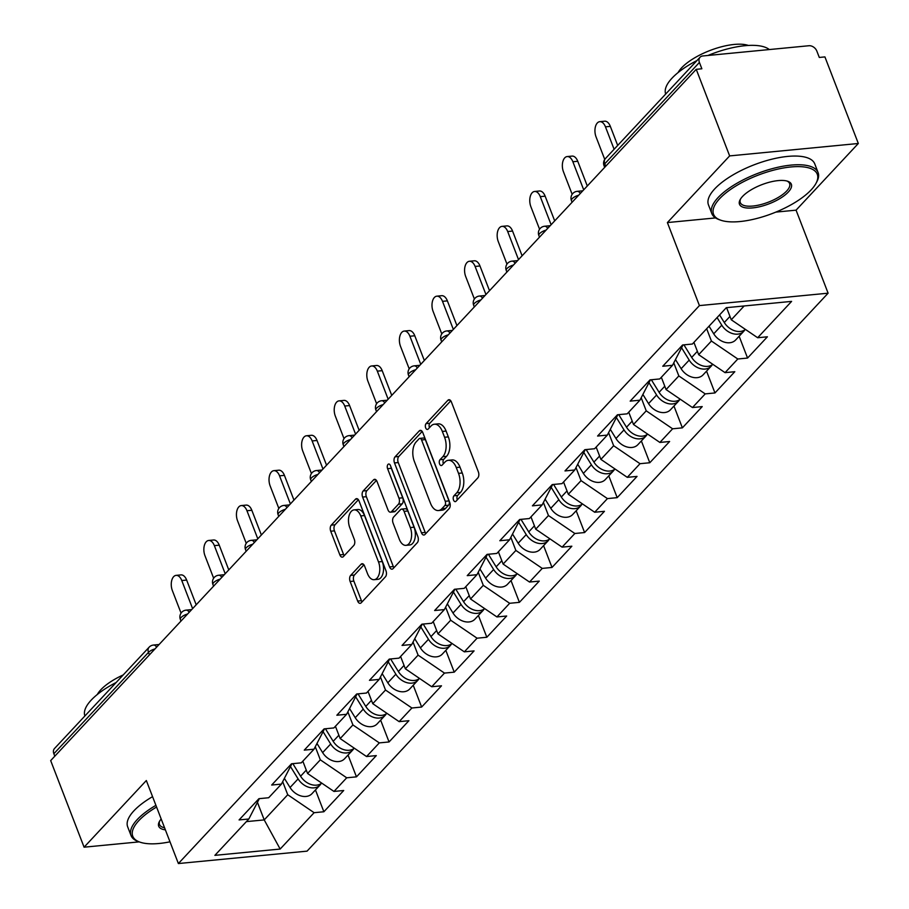 <?xml version="1.0" encoding="UTF-8"?>
<svg xmlns="http://www.w3.org/2000/svg" width="909" height="909" viewBox="0 0 909 909"><rect width="100%" height="100%" fill="white"/><g stroke="black" fill="none" stroke-linecap="round" stroke-linejoin="round"><path stroke-width="1.36" d="M453.534 500.064A3.136 1.761 -95.5 0 0 455.261 501.643A3.136 1.761 -95.5 0 0 456.011 501.245L477.804 477.918A4.477 2.511 -95.5 0 0 478.35 471.839L451.398 401.983A4.477 2.511 -95.5 0 0 448.921 399.721A4.477 2.511 -95.5 0 0 447.853 400.301L426.06 423.628A3.136 1.761 -95.5 0 0 425.673 427.889A3.136 1.761 -95.5 0 0 427.412 429.468A3.136 1.761 -95.5 0 0 428.162 429.059L430.98 426.048A14.317 8.045 -95.5 0 1 434.4 424.219A14.317 8.045 -95.5 0 1 442.331 431.434L444.581 437.252A14.317 8.045 -95.5 0 1 442.808 456.704L439.99 459.715A3.136 1.761 -95.5 0 0 439.604 463.976A3.136 1.761 -95.5 0 0 441.342 465.556A3.136 1.761 -95.5 0 0 442.092 465.158L444.91 462.136A14.317 8.045 -95.5 0 1 448.319 460.306A14.317 8.045 -95.5 0 1 456.261 467.521L458.511 473.35A14.317 8.045 -95.5 0 1 456.738 492.792L453.921 495.814A3.136 1.761 -95.5 0 0 453.534 500.064M448.319 460.306L452.08 459.943A14.317 8.045 -95.5 0 1 460.011 467.169L462.261 472.987A14.317 8.045 -95.5 0 1 460.488 492.428L457.67 495.45A3.136 1.761 -95.5 0 0 457.284 499.7A3.136 1.761 -95.5 0 0 457.329 499.836M450.784 400.812L429.821 423.264A3.136 1.761 -95.5 0 0 429.434 427.525A3.136 1.761 -95.5 0 0 429.48 427.65M434.4 424.219L438.149 423.855A14.317 8.045 -95.5 0 1 446.092 431.071L448.33 436.899A14.317 8.045 -95.5 0 1 446.558 456.341L443.74 459.363A3.136 1.761 -95.5 0 0 443.353 463.613A3.136 1.761 -95.5 0 0 443.41 463.738M350.669 575.397A4.477 2.511 -95.5 0 0 350.113 581.465L357.669 601.065A4.477 2.511 -95.5 0 0 360.157 603.326A4.477 2.511 -95.5 0 0 361.225 602.758L385.416 576.84A4.477 2.511 -95.5 0 0 385.973 570.761L359.021 500.904A4.477 2.511 -95.5 0 0 356.533 498.655A4.477 2.511 -95.5 0 0 355.464 499.223L331.274 525.141A4.477 2.511 -95.5 0 0 330.717 531.208L339.852 554.888A4.477 2.511 -95.5 0 0 342.329 557.137A4.477 2.511 -95.5 0 0 343.397 556.569L353.76 545.48A4.477 2.511 -95.5 0 0 354.305 539.401L349.783 527.663A11.965 6.727 -95.5 0 1 354.112 509.881A11.965 6.727 -95.5 0 1 360.748 515.914L378.496 561.91A11.965 6.727 -95.5 0 1 374.156 579.692A11.965 6.727 -95.5 0 1 367.52 573.647L364.566 565.989A4.477 2.511 -95.5 0 0 362.089 563.728A4.477 2.511 -95.5 0 0 361.021 564.307L350.669 575.397L354.419 575.033A4.477 2.511 -95.5 0 0 353.862 581.112L361.43 600.701A4.477 2.511 -95.5 0 0 362.043 601.872M775.843 212.104L796.068 210.161L858.323 143.486L729.643 155.905L667.388 222.569L699.419 305.594L178.38 863.55L146.338 780.524L84.082 847.188L50.677 760.606L696.237 69.323L701.862 68.777L699.419 62.448L604.78 163.79L605.724 166.245M729.643 155.905L696.237 69.323M421.446 532.776A4.477 2.511 -95.5 0 0 423.924 535.026A4.477 2.511 -95.5 0 0 424.992 534.458L449.194 508.551A4.477 2.511 -95.5 0 0 449.75 502.472L422.799 432.616A4.477 2.511 -95.5 0 0 420.31 430.355A4.477 2.511 -95.5 0 0 419.242 430.934L395.051 456.841A4.477 2.511 -95.5 0 0 394.495 462.92L421.446 532.776L425.196 532.413A4.477 2.511 -95.5 0 0 425.821 533.583M417.311 542.696L393.108 568.602A4.477 2.511 -95.5 0 1 392.04 569.182A4.477 2.511 -95.5 0 1 389.563 566.921L362.611 497.064A4.477 2.511 -95.5 0 1 363.157 490.985L373.519 479.895A4.477 2.511 -95.5 0 1 374.588 479.327A4.477 2.511 -95.5 0 1 377.065 481.588L387.995 509.915A4.477 2.511 -95.5 0 0 390.472 512.176A4.477 2.511 -95.5 0 0 391.54 511.597L398.415 504.245A4.477 2.511 -95.5 0 0 398.971 498.166L387.586 468.669A3.136 1.761 -95.5 0 1 388.722 464.022A3.136 1.761 -95.5 0 1 390.461 465.601L417.856 536.617A4.477 2.511 -95.5 0 1 417.311 542.696M699.419 305.594L828.11 293.187L307.06 851.142L178.38 863.55M315.457 789.944L323.865 811.76L343.716 790.5L333.967 791.444L307.572 773.479L302.822 761.174M323.865 811.76L314.116 812.691L280.165 849.051L214.888 855.346L248.839 818.998L239.078 819.929L258.929 798.681L268.678 797.738L281.426 784.092L271.677 785.035L291.516 763.776L301.277 762.844L314.014 749.198L304.265 750.13L324.115 728.882L333.864 727.939L346.613 714.292L336.853 715.235L356.703 693.976L366.452 693.044L379.201 679.398L369.452 680.33L389.291 659.082L399.051 658.139L411.788 644.492L402.039 645.435L421.89 624.176L431.639 623.244L444.387 609.587L434.627 610.53L454.477 589.282L464.226 588.339L476.975 574.693L467.226 575.636L487.065 554.376L496.825 553.445L509.563 539.787L499.814 540.73L519.664 519.482L529.413 518.539L542.162 504.893L532.401 505.836L552.252 484.577L562.001 483.645L574.749 469.987L564.989 470.93L584.839 449.682L594.6 448.739L607.337 435.093L597.588 436.036L617.438 414.777L627.187 413.834L639.936 400.187L630.176 401.13L650.026 379.882L659.775 378.939L672.524 365.293L662.763 366.236L682.614 344.977L692.374 344.034L726.314 307.685L791.603 301.39L757.651 337.739L731.268 319.786L726.586 307.662M739.142 336.25L747.562 358.055L767.401 336.796L757.651 337.739M747.562 358.055L737.801 358.998L725.052 372.645L698.669 354.68L693.919 342.375M706.554 371.145L714.963 392.949L734.813 371.701L725.052 372.645M714.963 392.949L705.214 393.892L692.465 407.539L666.081 389.586L661.332 377.28M673.955 406.05L682.375 427.855L702.225 406.596L692.465 407.539M682.375 427.855L672.615 428.798L659.877 442.444L633.493 424.48L628.744 412.175M641.368 440.945L649.787 462.749L669.626 441.501L659.877 442.444M649.787 462.749L640.027 463.692L627.278 477.339L600.894 459.386L596.145 447.08M608.78 475.85L617.188 497.655L637.039 476.407L627.278 477.339M617.188 497.655L607.439 498.598L594.691 512.244L568.307 494.28L563.557 481.975M576.181 510.744L584.601 532.549L604.451 511.301L594.691 512.244M584.601 532.549L574.84 533.492L562.103 547.138L535.719 529.186L530.97 516.88M543.593 545.65L552.013 567.455L571.852 546.207L562.103 547.138M552.013 567.455L542.253 568.398L529.515 582.044L503.12 564.08L498.371 551.774M511.006 580.544L519.414 602.349L539.264 581.101L529.515 582.044M519.414 602.349L509.665 603.292L496.916 616.938L470.532 598.986L465.783 586.68M478.407 615.45L486.826 637.254L506.677 616.007L496.916 616.938M486.826 637.254L477.066 638.198L464.329 651.844L437.945 633.88L433.195 621.574M445.819 650.344L454.239 672.16L474.078 650.901L464.329 651.844M454.239 672.16L444.478 673.092L431.741 686.738L405.346 668.785L400.596 656.48M413.231 685.25L421.64 707.054L441.49 685.806L431.741 686.738M421.64 707.054L411.891 707.997L399.142 721.644L372.758 703.68L368.009 691.374M380.632 720.144L389.052 741.96L408.902 720.701L399.142 721.644M389.052 741.96L379.303 742.892L366.554 756.538L340.171 738.585L335.421 726.28M348.045 755.049L356.464 776.854L376.303 755.606L366.554 756.538M356.464 776.854L346.704 777.797L333.967 791.444M307.572 773.479L320.32 759.833L315.275 746.755M291.925 763.742L281.426 784.092M346.704 777.797L320.32 759.833M340.171 738.585L352.908 724.939L347.863 711.861M324.513 728.836L314.014 749.198M379.303 742.892L352.908 724.939M372.758 703.68L385.507 690.033L380.451 676.955M357.112 693.942L346.613 714.292M411.891 707.997L385.507 690.033M405.346 668.785L418.095 655.139L413.05 642.061M389.7 659.036L379.201 679.398M444.478 673.092L418.095 655.139M437.945 633.88L450.682 620.233L445.637 607.155M422.287 624.142L411.788 644.492M477.066 638.198L450.682 620.233M470.532 598.986L483.281 585.339L478.225 572.261M454.886 589.237L444.387 609.587M509.665 603.292L483.281 585.339M503.12 564.08L515.869 550.434L510.824 537.355M487.474 554.342L476.975 574.693M542.253 568.398L515.869 550.434M535.719 529.186L548.457 515.539L543.412 502.461M520.062 519.437L509.563 539.787M574.84 533.492L548.457 515.539M568.307 494.28L581.056 480.634L575.999 467.556M552.661 484.542L542.162 504.893M607.439 498.598L581.056 480.634M600.894 459.386L613.643 445.74L608.598 432.661M585.248 449.637L574.749 469.987M640.027 463.692L613.643 445.74M633.493 424.48L646.231 410.834L641.186 397.756M617.836 414.743L607.337 435.093M672.615 428.798L646.231 410.834M666.081 389.586L678.83 375.94L673.774 362.861M650.424 379.837L639.936 400.187M705.214 393.892L678.83 375.94M698.669 354.68L711.417 341.034L706.668 328.728M683.023 344.943L672.524 365.293M737.801 358.998L711.417 341.034M858.323 143.486L824.918 56.903L819.293 57.449L816.85 51.12A6.84 5.068 43 0 0 808.93 45.734L702.759 55.972A6.84 5.068 43 0 0 700.055 57.244A6.84 5.068 43 0 0 699.419 62.448M731.268 319.786L744.164 305.958M84.082 847.188L139.202 841.87M54.801 756.186L53.858 753.743A6.84 5.068 -137 0 1 54.495 748.527L149.133 647.185A6.84 5.068 -137 0 0 148.497 652.389L53.858 753.743M796.068 210.161L828.11 293.187M246.373 821.622L264.224 819.907L287.733 794.739L282.688 781.66M257.44 802.317L264.224 819.907L280.165 849.051M259.338 798.636L248.839 818.998M314.116 812.691L287.733 794.739M667.388 222.569L715.553 217.921M422.174 431.445L398.801 456.477A4.477 2.511 -95.5 0 0 398.244 462.556L425.196 532.413M444.842 505.529A3.136 1.761 -95.5 0 0 445.228 501.279L421.571 439.956A3.136 1.761 -95.5 0 0 419.833 438.377A3.136 1.761 -95.5 0 0 419.083 438.774L416.117 441.967A14.317 8.045 -95.5 0 0 414.345 461.408L430.514 503.325A14.317 8.045 -95.5 0 0 438.456 510.54A14.317 8.045 -95.5 0 0 441.865 508.71L444.842 505.529L448.591 505.165A3.136 1.761 -95.5 0 0 448.978 500.916L445.228 501.279M419.833 438.377L423.583 438.013A3.136 1.761 -95.5 0 1 425.321 439.592L448.978 500.916M438.456 510.54L442.206 510.176A14.317 8.045 -95.5 0 0 445.626 508.347L441.865 508.71M448.591 505.165L445.626 508.347M376.451 480.418L366.906 490.633A4.477 2.511 -95.5 0 0 366.361 496.7L393.313 566.557A4.477 2.511 -95.5 0 0 393.927 567.727M390.472 512.176L394.222 511.812A4.477 2.511 -95.5 0 0 395.29 511.233L402.164 503.881A4.477 2.511 -95.5 0 0 402.721 497.802L391.336 468.305L387.586 468.669M391.04 467.112A3.136 1.761 -95.5 0 0 391.336 468.305M399.335 539.31A11.965 6.727 -95.5 0 0 405.971 545.343A11.965 6.727 -95.5 0 0 410.311 527.561L404.062 511.358A4.477 2.511 -95.5 0 0 401.573 509.108A4.477 2.511 -95.5 0 0 400.505 509.676L393.642 517.028A4.477 2.511 -95.5 0 0 393.086 523.107L399.335 539.31M405.971 545.343L409.72 544.991A11.965 6.727 -95.5 0 0 414.061 527.197L410.311 527.561M401.573 509.108L405.334 508.745A4.477 2.511 -95.5 0 1 407.811 510.994L414.061 527.197M363.952 564.819L354.419 575.033M374.156 579.692L377.917 579.328A11.965 6.727 -95.5 0 0 382.246 561.546L378.496 561.91M354.112 509.881L357.873 509.517A11.965 6.727 -95.5 0 1 364.498 515.551L382.246 561.546M358.396 499.745L335.023 524.777A4.477 2.511 -95.5 0 0 334.467 530.856L343.602 554.524A4.477 2.511 -95.5 0 0 344.227 555.694M745.425 329.422A15.044 11.135 -137 0 1 724.28 322.513L719.576 314.9M744.801 329.887A15.044 11.135 -137 0 1 743.698 331.365A15.044 11.135 -137 0 1 721.78 325.195L717.076 317.582M743.698 331.365L735.654 339.977A15.044 11.135 -137 0 1 713.735 333.808L709.031 326.195M599.77 121.67L604.655 121.204A10.249 5.761 84.5 0 1 610.337 126.374L605.462 126.84A10.249 5.761 -95.5 0 0 599.77 121.67A10.249 5.761 -95.5 0 0 596.054 136.907L604.746 159.416M610.337 126.374L617.688 145.429M605.462 126.84L614.109 149.269M719.644 198.673A55.597 20.441 158.9 0 0 720.689 220.183A55.597 20.441 158.9 0 0 811.192 189.845A55.597 20.441 158.9 0 0 815.964 183.413A55.597 20.441 158.9 0 0 785.183 167.699A55.597 20.441 158.9 0 0 719.644 198.673M720.689 220.183L719.133 219.637A56.96 20.952 -21.1 0 1 711.815 213.581A56.96 20.952 -21.1 0 1 718.065 197.594A56.96 20.952 -21.1 0 1 774.752 168.006A56.96 20.952 -21.1 0 1 818.1 172.562A56.96 20.952 -21.1 0 1 816.748 181.959L815.964 183.413M742.528 196.469A27.793 10.226 -21.1 0 1 787.785 181.289A27.793 10.226 -21.1 0 1 788.296 192.049A27.793 10.226 -21.1 0 1 755.538 207.536A27.793 10.226 -21.1 0 1 740.142 199.673A27.793 10.226 -21.1 0 1 742.528 196.469M740.585 198.935A26.429 9.715 158.9 0 0 740.301 202.582A26.429 9.715 158.9 0 0 760.413 204.695A26.429 9.715 158.9 0 0 786.717 190.97A26.429 9.715 158.9 0 0 789.614 183.561A26.429 9.715 158.9 0 0 786.955 181.039M665.683 94.036A56.96 20.952 -21.1 0 1 671.99 78.197A56.96 20.952 -21.1 0 1 696.964 60.551M678.091 72.572A41.019 15.078 -21.1 0 1 681.614 67.834A41.019 15.078 -21.1 0 1 748.368 45.45M711.815 213.581L708.463 204.877A56.96 20.952 -21.1 0 1 714.701 188.902A56.96 20.952 -21.1 0 1 771.4 159.314A56.96 20.952 -21.1 0 1 814.748 163.87L818.1 172.562M707.975 55.472A56.96 20.952 -21.1 0 1 769.309 49.552M156.575 807.044A55.597 20.441 158.9 0 0 138.85 820.611A55.597 20.441 158.9 0 0 139.895 842.12A55.597 20.441 158.9 0 0 169.994 841.814M139.895 842.12L138.338 841.575A56.96 20.952 -21.1 0 1 131.021 835.519A56.96 20.952 -21.1 0 1 137.27 819.532A56.96 20.952 -21.1 0 1 155.916 805.34M84.889 715.974A56.96 20.952 -21.1 0 1 91.195 700.135A56.96 20.952 -21.1 0 1 116.17 682.489M97.297 694.51A41.019 15.078 -21.1 0 1 100.819 689.772A41.019 15.078 -21.1 0 1 123.226 674.933M131.021 835.519L127.669 826.815A56.96 20.952 -21.1 0 1 133.907 810.828A56.96 20.952 -21.1 0 1 152.564 796.648M165.37 829.849A27.793 10.226 -21.1 0 1 159.348 821.611A27.793 10.226 -21.1 0 1 161.188 819.009M159.791 820.872A26.429 9.715 158.9 0 0 159.507 824.52A26.429 9.715 158.9 0 0 164.574 827.781M712.826 364.316A15.044 11.135 -137 0 1 691.692 357.419L683.932 344.852M712.213 364.782A15.044 11.135 -137 0 1 711.111 366.27A15.044 11.135 -137 0 1 689.181 360.1L681.568 347.761M711.111 366.27L703.066 374.883A15.044 11.135 -137 0 1 681.136 368.713L675.478 359.555M680.239 399.221A15.044 11.135 -137 0 1 659.105 392.313L651.344 379.757M679.625 399.687A15.044 11.135 -137 0 1 678.523 401.164A15.044 11.135 -137 0 1 656.593 394.995L648.969 382.666M678.523 401.164L670.478 409.777A15.044 11.135 -137 0 1 648.549 403.607L642.89 394.449M647.651 434.116A15.044 11.135 -137 0 1 626.506 427.219L618.745 414.652M647.026 434.582A15.044 11.135 -137 0 1 645.924 436.07A15.044 11.135 -137 0 1 624.006 429.9L616.382 417.561M645.924 436.07L637.879 444.683A15.044 11.135 -137 0 1 615.961 438.513L610.303 429.355M615.052 469.021A15.044 11.135 -137 0 1 593.918 462.113L586.157 449.557M614.439 469.487A15.044 11.135 -137 0 1 613.336 470.964A15.044 11.135 -137 0 1 591.407 464.794L583.794 452.466M613.336 470.964L605.292 479.577A15.044 11.135 -137 0 1 583.373 473.407L577.715 464.249M582.464 503.916A15.044 11.135 -137 0 1 561.33 497.018L553.57 484.452M581.851 504.381A15.044 11.135 -137 0 1 580.749 505.87A15.044 11.135 -137 0 1 558.819 499.7L551.195 487.36M580.749 505.87L572.704 514.483A15.044 11.135 -137 0 1 550.774 508.313L545.116 499.155M567.182 156.564L572.056 156.098A10.249 5.761 84.5 0 1 577.749 161.268L572.863 161.745A10.249 5.761 -95.5 0 0 567.182 156.564A10.249 5.761 -95.5 0 0 563.466 171.812L572.159 194.321M577.749 161.268L587.282 185.981M572.863 161.745L583.703 189.822M534.594 191.469L539.469 191.004A10.249 5.761 84.5 0 1 545.15 196.174L540.276 196.639A10.249 5.761 -95.5 0 0 534.594 191.469A10.249 5.761 -95.5 0 0 530.879 206.707L539.56 229.216M545.15 196.174L554.695 220.887M540.276 196.639L551.115 224.716M501.995 226.375L506.881 225.898A10.249 5.761 84.5 0 1 512.562 231.068L507.688 231.545A10.249 5.761 -95.5 0 0 501.995 226.375A10.249 5.761 -95.5 0 0 498.28 241.612L506.972 264.121M512.562 231.068L522.096 255.781M507.688 231.545L518.516 259.622M469.408 261.269L474.282 260.803A10.249 5.761 84.5 0 1 479.975 265.973L475.1 266.439A10.249 5.761 -95.5 0 0 469.408 261.269A10.249 5.761 -95.5 0 0 465.692 276.506L474.384 299.016M479.975 265.973L489.508 290.687M475.1 266.439L485.929 294.516M436.82 296.175L441.694 295.698A10.249 5.761 84.5 0 1 447.376 300.868L442.501 301.345A10.249 5.761 -95.5 0 0 436.82 296.175A10.249 5.761 -95.5 0 0 433.104 311.412L441.785 333.921M447.376 300.868L456.92 325.592M442.501 301.345L453.341 329.422M549.877 538.821A15.044 11.135 -137 0 1 528.731 531.913L520.971 519.357M549.252 539.287A15.044 11.135 -137 0 1 548.15 540.764A15.044 11.135 -137 0 1 526.231 534.594L518.607 522.266M548.15 540.764L540.105 549.377A15.044 11.135 -137 0 1 518.187 543.207L512.528 534.049M404.232 331.069L409.107 330.603A10.249 5.761 84.5 0 1 414.788 335.773L409.914 336.239A10.249 5.761 -95.5 0 0 404.232 331.069A10.249 5.761 -95.5 0 0 400.505 346.306L409.198 368.827M414.788 335.773L424.321 360.487M409.914 336.239L420.742 364.316M517.278 573.715A15.044 11.135 -137 0 1 496.144 566.818L488.383 554.251M516.664 574.181A15.044 11.135 -137 0 1 515.562 575.67A15.044 11.135 -137 0 1 493.632 569.5L486.02 557.16M515.562 575.67L507.517 584.282A15.044 11.135 -137 0 1 485.599 578.113L479.941 568.954M371.633 365.975L376.508 365.498A10.249 5.761 84.5 0 1 382.2 370.667L377.326 371.145A10.249 5.761 -95.5 0 0 371.633 365.975A10.249 5.761 -95.5 0 0 367.918 381.212L376.61 403.721M382.2 370.667L391.734 395.392M377.326 371.145L388.154 399.221M484.69 608.621A15.044 11.135 -137 0 1 463.556 601.713L455.795 589.157M484.077 609.087A15.044 11.135 -137 0 1 482.974 610.564A15.044 11.135 -137 0 1 461.045 604.394L453.421 592.066M482.974 610.564L474.93 619.177A15.044 11.135 -137 0 1 453 613.007L447.342 603.849M339.046 400.869L343.92 400.403A10.249 5.761 84.5 0 1 349.601 405.573L344.727 406.039A10.249 5.761 -95.5 0 0 339.046 400.869A10.249 5.761 -95.5 0 0 335.33 416.106L344.011 438.627M349.601 405.573L359.146 430.287M344.727 406.039L355.567 434.116M452.103 643.515A15.044 11.135 -137 0 1 430.957 636.618L423.196 624.051M451.478 643.981A15.044 11.135 -137 0 1 450.375 645.47A15.044 11.135 -137 0 1 428.457 639.3L420.833 626.96M450.375 645.47L442.331 654.082A15.044 11.135 -137 0 1 420.412 647.912L414.754 638.754M306.458 435.775L311.332 435.297A10.249 5.761 84.5 0 1 317.014 440.467L312.139 440.945A10.249 5.761 -95.5 0 0 306.458 435.775A10.249 5.761 -95.5 0 0 302.731 451.012L311.423 473.521M317.014 440.467L326.547 465.192M312.139 440.945L322.968 469.021M419.503 678.421A15.044 11.135 -137 0 1 398.369 671.512L390.609 658.957M418.89 678.887A15.044 11.135 -137 0 1 417.788 680.364A15.044 11.135 -137 0 1 395.858 674.194L388.245 661.866M417.788 680.364L409.743 688.977A15.044 11.135 -137 0 1 387.825 682.807L382.166 673.649M273.859 470.669L278.733 470.203A10.249 5.761 84.5 0 1 284.426 475.373L279.552 475.839A10.249 5.761 -95.5 0 0 273.859 470.669A10.249 5.761 -95.5 0 0 270.143 485.906L278.836 508.426M284.426 475.373L293.959 500.086M279.552 475.839L290.38 503.916M386.916 713.315A15.044 11.135 -137 0 1 365.782 706.418L358.021 693.851M386.302 713.781A15.044 11.135 -137 0 1 385.2 715.269A15.044 11.135 -137 0 1 363.27 709.1L355.646 696.76M385.2 715.269L377.155 723.882A15.044 11.135 -137 0 1 355.226 717.712L349.567 708.554M241.271 505.574L246.146 505.097A10.249 5.761 84.5 0 1 251.827 510.267L246.953 510.744A10.249 5.761 -95.5 0 0 241.271 505.574A10.249 5.761 -95.5 0 0 237.556 520.812L246.237 543.321M251.827 510.267L261.372 534.992M246.953 510.744L257.792 538.821M354.328 748.221A15.044 11.135 -137 0 1 333.183 741.312L325.433 728.757M353.703 748.686A15.044 11.135 -137 0 1 352.601 750.164A15.044 11.135 -137 0 1 330.683 743.994L323.059 731.665M352.601 750.164L344.556 758.776A15.044 11.135 -137 0 1 322.638 752.607L316.98 743.448M208.684 540.469L213.558 540.003A10.249 5.761 84.5 0 1 219.239 545.173L214.365 545.639A10.249 5.761 -95.5 0 0 208.684 540.469A10.249 5.761 -95.5 0 0 204.968 555.706L213.649 578.226M219.239 545.173L228.773 569.886M214.365 545.639L225.193 573.715M321.729 783.115A15.044 11.135 -137 0 1 300.595 776.218L292.834 763.651M321.116 783.581A15.044 11.135 -137 0 1 320.013 785.069A15.044 11.135 -137 0 1 298.095 778.899L290.471 766.56M320.013 785.069L311.969 793.682A15.044 11.135 -137 0 1 290.051 787.512L284.392 778.354M176.085 575.374L180.959 574.897A10.249 5.761 84.5 0 1 186.652 580.067L181.777 580.544A10.249 5.761 -95.5 0 0 176.085 575.374A10.249 5.761 -95.5 0 0 172.369 590.611L181.061 613.12M186.652 580.067L196.185 604.792M181.777 580.544L192.606 608.621M605.405 158.586A6.84 5.068 43 0 0 604.78 163.79A6.84 2.511 158.9 0 0 604.03 165.711A6.84 6.84 0 0 1 605.405 158.586L700.055 57.244M149.44 654.844L148.497 652.389A6.84 2.511 -21.1 0 1 154.962 648.935M580.306 193.458A6.84 3.841 84.5 0 0 577.158 191.345A6.84 6.84 0 0 0 571.443 200.616A6.84 2.511 158.9 0 1 572.193 198.696A6.84 2.511 -21.1 0 1 578.647 195.23M547.707 228.364A6.84 3.841 84.5 0 0 544.571 226.25A6.84 6.84 0 0 0 538.844 235.511A6.84 2.511 158.9 0 1 539.594 233.59A6.84 2.511 -21.1 0 1 546.059 230.136M515.119 263.258A6.84 3.841 84.5 0 0 511.972 261.144A6.84 6.84 0 0 0 506.256 270.416A6.84 2.511 158.9 0 1 507.006 268.496A6.84 2.511 -21.1 0 1 513.46 265.03M482.531 298.163A6.84 3.841 84.5 0 0 479.384 296.05A6.84 6.84 0 0 0 473.669 305.31A6.84 2.511 158.9 0 1 474.418 303.39A6.84 2.511 -21.1 0 1 480.872 299.936M449.932 333.058A6.84 3.841 84.5 0 0 446.796 330.944A6.84 6.84 0 0 0 441.07 340.216A6.84 2.511 158.9 0 1 441.819 338.296A6.84 2.511 -21.1 0 1 448.285 334.83M417.345 367.963A6.84 3.841 84.5 0 0 414.197 365.85A6.84 6.84 0 0 0 408.482 375.11A6.84 2.511 158.9 0 1 409.232 373.19A6.84 2.511 -21.1 0 1 415.686 369.736M384.757 402.857A6.84 3.841 84.5 0 0 381.61 400.744A6.84 6.84 0 0 0 375.894 410.016A6.84 2.511 158.9 0 1 376.644 408.096A6.84 2.511 -21.1 0 1 383.098 404.63M352.169 437.763A6.84 3.841 84.5 0 0 349.022 435.65A6.84 6.84 0 0 0 343.295 444.91A6.84 2.511 158.9 0 1 344.045 442.99A6.84 2.511 -21.1 0 1 350.51 439.536M319.57 472.657A6.84 3.841 84.5 0 0 316.434 470.544A6.84 6.84 0 0 0 310.708 479.816A6.84 2.511 158.9 0 1 311.457 477.895A6.84 2.511 -21.1 0 1 317.911 474.43M286.983 507.563A6.84 3.841 84.5 0 0 283.835 505.449A6.84 6.84 0 0 0 278.12 514.71A6.84 2.511 158.9 0 1 278.87 512.79A6.84 2.511 -21.1 0 1 285.324 509.335M254.395 542.457A6.84 3.841 84.5 0 0 251.248 540.344A6.84 6.84 0 0 0 245.521 549.615A6.84 2.511 158.9 0 1 246.271 547.695A6.84 2.511 -21.1 0 1 252.736 544.23M221.796 577.363A6.84 3.841 84.5 0 0 218.66 575.249A6.84 6.84 0 0 0 212.933 584.51A6.84 2.511 158.9 0 1 213.683 582.589A6.84 2.511 -21.1 0 1 220.137 579.135M189.208 612.257A6.84 3.841 84.5 0 0 186.061 610.144A6.84 6.84 0 0 0 180.346 619.415A6.84 2.511 158.9 0 1 181.096 617.495A6.84 2.511 -21.1 0 1 187.549 614.029M149.133 647.185A6.84 6.84 0 0 1 153.473 645.049A6.84 3.841 84.5 0 1 156.621 647.163M460.488 492.428L456.738 492.792M462.261 472.987L458.511 473.35M460.011 467.169L456.261 467.521M443.74 459.363L439.99 459.715M446.558 456.341L442.808 456.704M448.33 436.899L444.581 437.252M446.092 431.071L442.331 431.434M429.821 423.264L426.06 423.628M450.08 400.085L447.853 400.301M457.67 495.45L453.921 495.814M398.244 462.556L394.495 462.92M398.801 456.477L395.051 456.841M421.469 430.718L419.242 430.934M425.321 439.592L421.571 439.956M393.313 566.557L389.563 566.921M366.361 496.7L362.611 497.064M366.906 490.633L363.157 490.985M375.747 479.691L373.519 479.895M395.29 511.233L391.54 511.597M402.164 503.881L398.415 504.245M402.721 497.802L398.971 498.166M407.811 510.994L404.062 511.358M363.248 564.091L361.021 564.307M364.498 515.551L360.748 515.914M343.602 554.524L339.852 554.888M334.467 530.856L330.717 531.208M335.023 524.777L331.274 525.141M357.692 499.007L355.464 499.223M361.43 600.701L357.669 601.065M353.862 581.112L350.113 581.465M724.28 322.513L729.972 316.423M713.735 333.808L721.78 325.195M691.692 357.419L697.373 351.328M681.136 368.713L689.181 360.1M659.105 392.313L664.786 386.223M648.549 403.607L656.593 394.995M626.506 427.219L632.198 421.128M615.961 438.513L624.006 429.9M593.918 462.113L599.599 456.023M583.373 473.407L591.407 464.794M561.33 497.018L567.011 490.928M550.774 508.313L558.819 499.7M528.731 531.913L534.424 525.822M518.187 543.207L526.231 534.594M496.144 566.818L501.825 560.728M485.599 578.113L493.632 569.5M463.556 601.713L469.237 595.622M453 613.007L461.045 604.394M430.957 636.618L436.65 630.528M420.412 647.912L428.457 639.3M398.369 671.512L404.05 665.422M387.825 682.807L395.858 674.194M365.782 706.418L371.463 700.328M355.226 717.712L363.27 709.1M333.183 741.312L338.875 735.222M322.638 752.607L330.683 743.994M300.595 776.218L306.276 770.128M290.051 787.512L298.095 778.899M604.667 167.37L604.03 165.711M577.158 191.345L582.783 190.799M572.079 202.264L571.443 200.616M544.571 226.25L550.195 225.705M539.491 237.169L538.844 235.511M511.972 261.144L517.596 260.61M506.892 272.064L506.256 270.416M479.384 296.05L485.008 295.505M474.305 306.969L473.669 305.31M446.796 330.944L452.421 330.41M441.717 341.864L441.07 340.216M414.197 365.85L419.822 365.304M409.118 376.769L408.482 375.11M381.61 400.744L387.234 400.21M376.531 411.663L375.894 410.016M349.022 435.65L354.646 435.104M343.943 446.569L343.295 444.91M316.434 470.544L322.047 470.01M311.344 481.463L310.708 479.816M283.835 505.449L289.46 504.904M278.756 516.369L278.12 514.71M251.248 540.344L256.872 539.81M246.169 551.274L245.521 549.615M218.66 575.249L224.284 574.704M213.57 586.169L212.933 584.51M186.061 610.144L191.685 609.609M180.982 621.074L180.346 619.415M153.473 645.049L159.098 644.504"/></g></svg>
